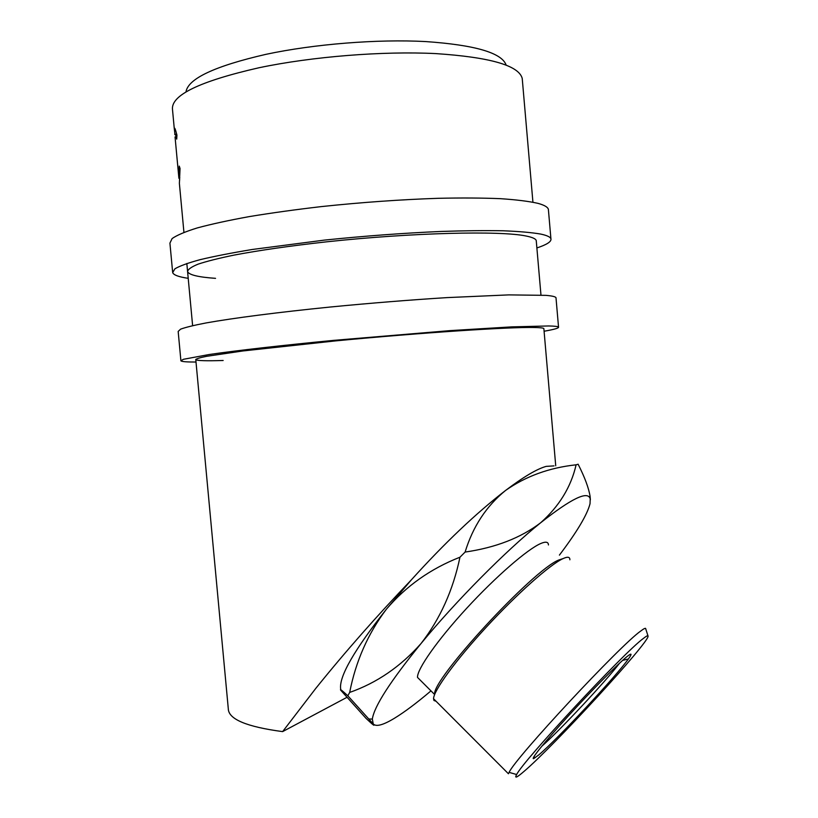 <?xml version="1.0" encoding="UTF-8"?>
<svg xmlns="http://www.w3.org/2000/svg" width="818" height="818" viewBox="0 0 818 818"><rect width="100%" height="100%" fill="white"/><g stroke="black" fill="none" stroke-linecap="round" stroke-linejoin="round"><path stroke-width="1.23" d="M188.212 278.325C178.774 276.944 173.6 275.032 172.67 272.588L174.94 268.795C179.725 265.962 188.16 262.905 200.267 259.623C214.439 256.259 231.831 252.864 252.435 249.459L324.582 240.083C364.981 235.942 403.867 233.058 441.229 231.443C464.614 230.666 485.268 230.451 503.203 230.778C519.236 231.412 531.741 232.517 540.708 234.071C546.945 235.4 550.35 236.985 550.923 238.836C551.567 241.586 546.884 244.633 536.884 247.946M172.598 271.801L169.919 243.12L172.117 238.559C176.852 235.216 185.257 231.668 197.322 227.915C211.463 224.101 228.825 220.318 249.408 216.576C271.566 212.925 295.615 209.592 321.546 206.576C361.965 202.312 400.892 199.551 438.305 198.304C461.73 197.803 482.426 197.925 500.411 198.672C516.485 199.745 529.031 201.31 538.06 203.375C544.328 205.103 547.763 207.087 548.377 209.336L548.469 210.43M215.543 278.345C198.416 277.149 189.091 274.92 187.598 271.658C187.803 269.429 191.32 266.924 198.13 264.142C206.893 261.239 218.897 258.222 234.132 255.083C259.674 250.257 290.584 245.829 326.873 241.801C412.517 232.588 500.913 230.553 526.24 236.044C532.365 237.281 535.698 238.784 536.24 240.543L540.964 295.042M196.013 362.037C186.719 362.057 181.688 361.658 180.911 360.82L183.385 359.306L209.081 354.531C236.402 350.554 281.453 345.401 333.652 340.37L449.982 330.625L511.577 326.883L548.653 325.963C554.768 326.085 558.06 326.474 558.53 327.118C559.021 328.09 554.205 329.46 544.093 331.239M180.88 360.534L178.171 331.443L180.573 329.173C185.451 327.353 193.968 325.278 206.146 322.926C233.406 318.059 278.417 312.231 330.636 306.985C371.004 303.069 409.818 299.95 447.068 297.609L508.786 294.889L546.005 295.359C552.16 295.891 555.494 296.678 555.995 297.721L556.046 298.233M223.161 360.493C206.208 361.024 197.087 360.738 195.788 359.634C196.126 358.805 199.766 357.691 206.698 356.3L242.977 350.953L335.84 340.871C421.413 332.67 509.307 326.924 534.164 327.497C540.177 327.599 543.408 327.957 543.858 328.57L555.729 465.79M340.656 688.96C338.918 676.68 354.153 650.105 386.362 609.246C406.127 586.025 430.657 568.684 459.961 557.211C453.029 590.34 440.053 619.114 421.025 643.541C400.636 666.588 376.863 682.877 349.675 692.427C355.748 661.333 367.977 633.602 386.362 609.246L411.413 579.798C444.593 543.07 475.984 513.295 505.565 490.452C525.749 476.26 549.267 467.712 576.107 464.808C571.036 486.955 559.205 506.291 540.616 522.794C520.769 537.896 495.596 547.651 465.105 552.068C472.855 526.639 486.342 506.097 505.565 490.452C523.479 476.904 537.027 468.878 546.209 466.372L554.021 465.892M590.371 499.798L590.126 496.618C588.817 488.203 584.809 477.405 578.121 464.225L576.107 464.808M524.164 771.282C554.134 745.73 648.807 642.662 648.081 636.179C648.173 635.136 646.588 635.903 643.306 638.49C623.694 652.754 523.152 760.72 516.649 774.523C514.246 778.787 516.741 777.713 524.164 771.282M569.88 559.798C569.972 556.813 567.59 556.465 562.723 558.755C549.706 564.87 516.874 593.98 486.24 627.222C455.565 660.443 433.489 690.842 433.55 698.746L508.418 773.746L509.093 772.376C515.309 757.938 620.167 645.341 640.698 631.046C644.134 628.428 645.811 627.703 645.729 628.858L647.958 635.78M434.675 694.41C431.045 680.402 533.295 569.584 558.776 560.013L563.132 558.571M539.062 754.677L533.806 758.572C529.911 760.239 544.747 741.752 568.326 715.955C591.833 690.208 618.285 663.541 627.212 656.425C631.895 652.723 632.283 653.582 628.388 658.981C616.22 676.189 557.569 739.032 539.062 754.677M548.449 544.952C548.336 541.905 545.831 541.393 540.933 543.438C527.866 548.878 496.056 576.363 466.843 608.101C437.599 639.84 416.945 669.308 417.507 677.406L420.237 680.136M185.962 92.005C187.925 78.712 214.551 66.166 265.87 54.356C314.071 44.039 377.487 38.988 425.636 41.565C475.053 45 501.894 52.843 506.137 65.072M174.888 133.702L174.306 128.835C174.479 126.851 175.359 128.937 176.933 135.093L176.719 139.101C175.553 134.264 174.909 132.639 174.807 134.224L174.807 134.602M179.745 178.048L178.897 178.293L179.234 166.095L180.042 168.467L179.387 183.416M179.612 180.287L179.643 178.048M195.758 359.378L228.283 708.644C228.355 719.145 246.463 726.793 282.629 731.609L315.768 688.408C345.155 651.905 377.037 615.709 411.413 579.798M174.306 128.988L172.506 109.612C170.717 95.256 199.561 81.299 259.03 67.741C312.292 56.554 382.885 50.941 435.83 53.599C490.033 57.219 518.827 65.481 522.221 78.405L522.375 80.195M559.41 555.115C577.048 531.802 587.252 514.665 590.034 503.724L590.218 498.847C587.938 490.483 571.404 498.459 540.616 522.794C506.066 550.555 456.28 600.657 421.025 643.541C390.431 681.149 374.204 706.323 372.343 719.063L373.233 723.93C375.36 726.803 372.977 724.952 366.065 718.398L340.636 690.106C339.756 688.644 342.159 690.535 347.834 695.791L373.233 723.93C376.096 727.008 383.192 725.096 394.521 718.214C404.665 712.008 416.812 702.887 430.974 690.873M349.675 692.427L347.834 695.791M465.105 552.068L459.961 557.211M346.801 697.406L282.629 731.609M433.55 698.746L433.959 700.484L436.045 701.251M541.731 746.313C558.939 731.415 605.913 681.23 619.461 663.296M550.923 238.836L548.377 209.336M558.53 327.118L555.995 297.721M534.41 755.914L533.806 758.572M192.619 325.656L186.831 263.478M183.927 232.332L179.418 183.815M178.897 178.293L175.052 136.933M372.343 719.063L369.03 719.002M590.218 498.847L590.126 496.618M532.927 202.179L522.221 78.405M179.776 177.486L178.927 177.526M434.634 694.533L417.507 677.406M622.641 660.371L628.388 658.981M434.225 699.431L433.959 700.484M516.649 774.523L509.093 772.376"/></g></svg>

